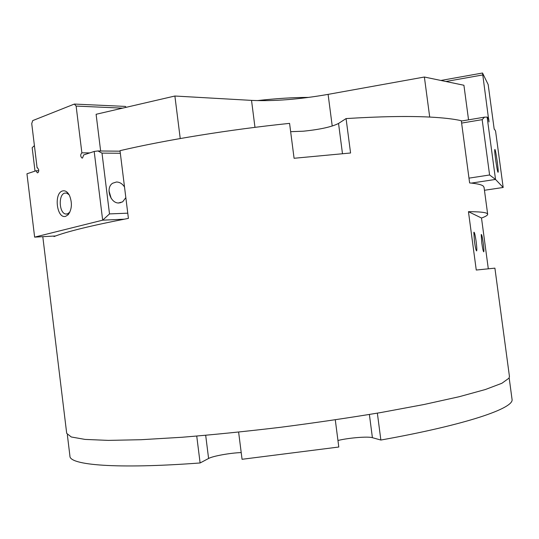 <?xml version="1.0" encoding="UTF-8"?>
<svg xmlns="http://www.w3.org/2000/svg" width="539" height="539" viewBox="0 0 539 539"><rect width="100%" height="100%" fill="white"/><g stroke="black" fill="none" stroke-linecap="round" stroke-linejoin="round"><path stroke-width="0.81" d="M290.649 131.678L303.309 131.206C320.004 129.501 331.748 126.914 338.539 123.444L346.072 118.58L350.572 152.995L294.078 158.277L289.578 123.37C229.526 129.576 165.864 139.931 120.008 150.671L128.41 218.389C91.819 225.457 67.018 231.514 54.008 236.554L53.947 236.055M42.797 236.682L66.701 433.363L71.276 436.981L85.047 439.413L108.4 440.39L141.103 439.709L182.101 437.257C212.993 434.751 245.791 431.429 280.496 427.299C315.355 422.785 348.787 417.873 380.783 412.557L423.917 404.526L459.228 396.711L485.383 389.515L501.924 383.256L509.059 378.115L509.429 376.357M484.069 187.444L483.288 186.096C481.637 184.668 477.082 183.61 469.624 182.937L461.296 120.702C453.703 118.971 443.173 117.765 429.704 117.064C407.902 115.966 380.022 116.471 346.072 118.58M481.502 218.025L468.452 211.686C478.895 211.699 485.06 212.272 486.953 213.404L487.654 214.138C487.842 215.189 485.794 216.483 481.502 218.025L488.294 268.698M509.47 376.646L494.903 268.146L476.26 270.039L468.452 211.686M483.274 243.271C483.894 248.169 484.062 251.026 483.773 251.848C483.274 251.659 482.607 248.688 481.785 242.934L481.206 234.553C481.664 234.041 482.351 236.944 483.274 243.271M476.159 241.688C476.82 246.929 476.981 250.002 476.644 250.911C476.065 250.736 475.324 247.529 474.428 241.297L473.848 232.322C474.381 231.662 475.149 234.782 476.159 241.688M34.408 145.631L32.172 147.699L35.015 171.112M468.553 119.84L463.917 85.256L424.382 77.023L328.103 94.372C299.455 99.385 273.933 101.386 251.524 100.382L174.885 96.023L96.104 114.288L100.631 150.987M257.218 100.611C276.17 98.496 293.324 97.424 308.692 97.397M429.704 117.064L424.382 77.023M180.235 138.536L174.885 96.023M337.953 440.478C348.767 437.83 367.901 436.26 372.402 437.688L380.864 440.04L377.361 413.144M380.864 440.04C466.862 424.665 514.213 408.171 512.05 399.372L512.003 399.015M238.622 432.11L242.058 459.289L338.795 447.02L335.285 419.827M67.348 434.798L69.922 456.007C69.147 465.029 116.006 469.253 200.11 462.967L208.593 458.473C212.878 456.055 230.18 452.949 241.209 452.578M200.11 462.967L196.742 436.091M487.337 117.421L488.341 117.253L488.846 119.914L489.014 121.949L488.469 119.294L487.128 117.078L495.523 179.433L489.601 174.986L482.162 119.658L484.487 117.165L487.128 117.078M494.196 129.212L488.172 84.556L482.533 73.021L488.341 117.253M498.002 172.244C497.194 171.833 494.276 151.56 494.748 149.62L494.93 149.451C495.84 150.287 498.797 171.402 498.13 172.224L498.002 172.244M484.446 190.274L503.177 187.471L495.57 131.038L494.438 129.171M461.344 121.046L484.487 117.165M482.162 119.658L461.613 123.087M468.984 178.139L489.601 174.986M503.177 187.471L495.523 179.433L471.342 183.098M445.888 81.504L482.648 74.961M440.875 80.459L482.533 73.021M37.589 167.851L37.11 167.858L37.589 167.858L38.741 169.879C38.801 171.84 38.303 172.81 37.238 172.783L36.086 170.762L38.761 170.742M94.19 151.446L97.93 150.96L101.999 153.116L109.505 213.909L102.666 220.175L94.19 151.446L83.68 154.942L82.514 158.035L81.941 158.028C80.338 156.29 80.318 154.552 81.874 152.833L76.127 106.075L74.348 104.067L125.378 106.419L126.207 107.308M89.824 152.901L81.874 152.833M69.16 194.828L66.762 193.117L64.754 193.09C58.347 194.444 58.953 212.588 65.435 213.996L67.314 214.03L69.915 212.063M65.697 216.307C56.763 219.258 53.563 193.023 62.598 190.941C65.253 190.314 67.543 191.81 69.477 195.428C72.374 202.886 71.963 209.3 68.237 214.67L65.697 216.307M125.836 197.638L122.629 201.862L119.085 202.974C110.387 203.809 105.159 187.687 112.705 183.199L116.491 182C119.725 182.088 122.4 183.752 124.516 186.993M111.175 198.352L108.993 190.88M120.554 202.772L120.554 202.415M36.086 170.762L26.95 173.794L34.631 237.133L55.564 235.967M97.93 150.96L120.076 151.183M124.199 219.205L102.666 220.175L34.631 237.133M109.505 213.909L127.763 213.174M122.569 108.15L76.127 106.075M74.348 104.067L32.744 120.588L31.727 123.572L37.11 167.858M120.332 153.265L101.999 153.116M338.539 123.444L342.474 153.642M332.226 126.045L328.103 94.372M254.974 127.345L251.524 100.382M372.402 437.688L369.383 414.478M208.593 458.473L205.689 435.317M484.035 187.201L487.654 214.138M509.173 377.92L512.05 399.372M37.238 172.783L37.723 172.776M81.941 158.028L82.528 158.035M65.435 213.996L67.685 213.909M122.629 201.862L118.452 202.967M69.416 212.683L68.237 214.67"/></g></svg>
